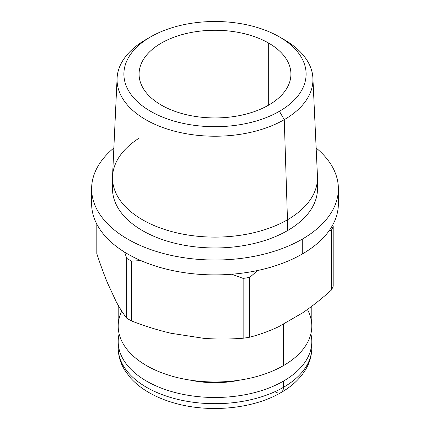 <?xml version="1.0" encoding="UTF-8"?>
<svg xmlns="http://www.w3.org/2000/svg" width="430" height="430" viewBox="0 0 430 430"><rect width="100%" height="100%" fill="white"/><g stroke="black" fill="none" stroke-linecap="round" stroke-linejoin="round"><path stroke-width="0.64" d="M316.147 148.001A123.378 71.23 180 0 1 302.242 239.155A123.378 71.23 180 0 1 135.751 243.38A123.378 71.23 180 0 1 113.853 148.001A123.378 71.23 0 0 0 91.622 188.786A123.378 71.23 0 0 0 167.786 254.598A123.378 71.23 0 0 0 302.242 239.155A123.378 71.23 0 0 0 338.378 188.786A123.378 71.23 0 0 0 316.147 148.001M139.078 138.186A102.496 59.179 0 0 0 112.504 177.939A102.496 59.179 0 0 0 175.773 232.608A102.496 59.179 0 0 0 287.476 219.784L287.476 230.63A102.496 59.179 180 0 1 175.773 243.461A102.496 59.179 180 0 1 112.504 188.786A102.496 59.179 180 0 1 112.934 183.363A102.496 59.179 0 0 0 171.473 242.364A102.496 59.179 0 0 0 287.476 230.63A102.496 59.179 0 0 0 317.066 183.363M287.476 230.63L287.476 219.784A102.496 59.179 0 0 0 317.496 177.939L317.496 188.786A102.496 59.179 180 0 1 287.476 230.63M312.906 78.169L317.464 176.354A102.496 59.179 180 0 1 287.476 219.784L284.257 119.664A97.943 56.545 0 0 0 312.906 78.169A97.943 56.545 0 0 0 281.752 38.302M279.425 36.905L284.257 39.694A97.943 56.545 180 0 1 284.257 119.664L279.425 111.295A91.112 52.6 0 0 0 279.425 36.905A91.112 52.6 0 0 0 150.575 36.905L145.743 39.694L150.575 36.91A91.112 52.6 0 0 0 150.575 111.295A91.112 52.6 0 0 0 279.425 111.295L284.257 119.664L287.476 219.784A102.496 59.179 180 0 1 174.51 232.302A102.496 59.179 180 0 1 112.536 176.354L117.094 78.169A97.943 56.545 0 0 0 176.311 131.628A97.943 56.545 0 0 0 284.257 119.664A97.943 56.545 180 0 1 145.743 119.664A97.943 56.545 180 0 1 145.743 39.694A97.943 56.545 0 0 0 117.094 78.169M150.575 36.905A91.112 52.6 180 0 1 279.425 36.905A91.112 52.6 180 0 1 279.425 111.295A91.112 52.6 180 0 1 150.575 111.295A91.112 52.6 180 0 1 150.575 36.905L145.743 39.694M161.315 105.097A75.922 43.833 0 0 0 268.685 105.097A75.922 43.833 0 0 0 268.685 43.108A75.922 43.833 0 0 0 161.315 43.108A75.922 43.833 0 0 0 161.315 105.097A75.922 43.833 0 0 0 244.057 114.6A75.922 43.833 0 0 0 290.922 74.1A75.922 43.833 0 0 0 268.685 43.108L268.685 105.097L268.685 43.108A75.922 43.833 0 0 0 185.943 33.605A75.922 43.833 0 0 0 139.078 74.1A75.922 43.833 0 0 0 161.315 105.097M283.451 387.317A96.804 55.889 0 0 0 311.804 347.8A96.804 55.889 180 0 1 283.451 387.317L283.451 381.12A96.804 55.889 0 0 0 311.804 341.597A96.804 55.889 0 0 0 310.868 333.852A96.804 55.889 180 0 1 283.451 381.12L283.451 387.317A96.804 55.889 180 0 1 177.955 399.432A96.804 55.889 180 0 1 118.196 347.8A96.804 55.889 180 0 1 118.347 344.699A96.804 55.889 0 0 0 118.196 347.8A96.804 55.889 0 0 0 177.955 399.432A96.804 55.889 0 0 0 283.451 387.317A11.39 6.574 60 0 1 281.091 392.531A11.39 6.574 -120 0 0 283.451 387.317M275.399 391.966A11.39 6.574 -120 0 0 281.091 392.531C291.696 386.441 299.758 378.97 305.279 370.123C309.573 363.097 311.75 355.658 311.804 347.8L311.804 341.597M119.131 333.852A96.804 55.889 0 0 0 118.196 341.597A96.804 55.889 0 0 0 177.955 393.235A96.804 55.889 0 0 0 283.451 381.12A96.804 55.889 180 0 1 171.828 391.623A96.804 55.889 180 0 1 119.131 333.852M190.297 380.142A71.181 41.097 0 0 0 239.703 380.142A71.181 41.097 180 0 1 190.297 380.142M307.423 309.482A96.804 55.889 180 0 1 283.451 365.618A96.804 55.889 180 0 1 166.195 374.369A96.804 55.889 180 0 1 121.738 311.116M311.804 306.246L311.804 326.101A96.804 55.889 180 0 1 283.451 365.618L283.451 323.93L283.451 365.618A96.804 55.889 180 0 1 177.955 377.733A96.804 55.889 180 0 1 118.196 326.101L118.196 305.289M302.516 312.922L278.613 326.725C269.164 331.17 259.532 334.669 249.717 337.206L249.717 277.388L257.656 270.502L249.717 277.388L249.717 337.206C259.532 334.669 269.164 331.17 278.613 326.725L302.516 312.922C311.9 306.515 321.533 298.888 331.412 290.04C321.533 298.888 311.9 306.515 302.516 312.922M203.669 338.319L171.016 333.266C158.106 330.262 144.948 326.16 131.542 320.957C144.948 326.16 158.106 330.262 171.016 333.266L203.669 338.319C216.483 339.308 229.642 339.275 243.143 338.227A121.48 70.133 0 0 0 249.717 337.206A121.48 70.133 180 0 1 243.143 338.227C229.642 339.275 216.483 339.308 203.669 338.319M116.154 301.591L107.403 282.736C103.942 274.281 100.421 264.617 96.825 253.748C100.421 264.617 103.942 274.281 107.403 282.736L116.154 301.591C119.588 307.998 123.114 313.529 126.732 318.184A121.48 70.133 0 0 0 131.542 320.957L131.542 261.139L140.82 260.585L131.542 261.139L131.542 320.957A121.48 70.133 180 0 1 126.732 318.184L126.732 258.36A121.48 70.133 0 0 0 131.542 261.139A121.48 70.133 180 0 1 126.732 258.36L124.641 252.168L126.732 258.36L126.732 318.184C123.114 313.529 119.588 307.998 116.154 301.591M329.031 230.862L331.412 230.217L331.412 290.04A121.48 70.133 0 0 0 333.175 286.246A121.48 70.133 180 0 1 331.412 290.04L331.412 230.217A121.48 70.133 0 0 0 333.175 226.422L333.175 286.246L333.175 226.422A121.48 70.133 180 0 1 331.412 230.217L329.031 230.862M231.743 274.238L243.143 278.404L243.143 338.227L243.143 278.404A121.48 70.133 0 0 0 249.717 277.388A121.48 70.133 180 0 1 243.143 278.404L231.743 274.238M96.825 224.132L96.825 253.748L96.825 224.132M337.7 196.225A123.378 71.23 180 0 1 302.242 254.033A123.378 71.23 180 0 1 161.89 267.96A123.378 71.23 180 0 1 92.299 196.225M338.378 188.786L338.378 203.664A123.378 71.23 180 0 1 302.242 254.033L302.242 239.155L302.242 254.033A123.378 71.23 180 0 1 167.786 269.476A123.378 71.23 180 0 1 91.622 203.664L91.622 188.786M332.707 225.014L333.175 226.422L332.707 225.014M112.504 188.786L112.504 177.939M281.091 392.531C253.469 408.801 209.894 413.058 175.3 403.313C165.878 400.728 157.337 397.277 149.667 392.966C141.814 388.543 135.273 383.34 130.032 377.352L124.721 370.123C120.427 363.097 118.25 355.658 118.196 347.8L118.196 341.597"/></g></svg>
